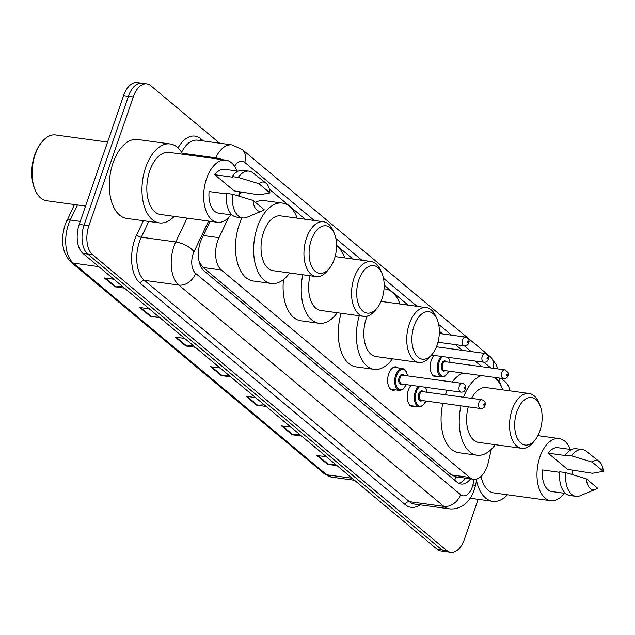 <?xml version="1.0" encoding="UTF-8"?>
<svg xmlns="http://www.w3.org/2000/svg" width="635" height="635" viewBox="0 0 635 635"><rect width="100%" height="100%" fill="white"/><g stroke="black" fill="none" stroke-linecap="round" stroke-linejoin="round"><path stroke-width="0.95" d="M437.729 376.309A11.803 6.636 -82.2 0 1 435.34 376.73A11.803 6.636 -82.2 0 1 431.276 360.299A11.803 6.636 -82.2 0 1 434.03 355.402M414.798 406.209A11.803 6.636 -82.2 0 1 412.409 406.63A11.803 6.636 -82.2 0 1 408.345 390.2A11.803 6.636 -82.2 0 1 411.099 385.302M395.176 389.819A11.803 6.636 -82.2 0 1 392.787 390.239A11.803 6.636 -82.2 0 1 388.723 373.809A11.803 6.636 -82.2 0 1 395.994 366.847A11.803 6.636 -82.2 0 1 398.177 367.895M228.513 217.662L219.027 237.673A22.13 12.438 97.8 0 0 217.662 241.03A22.13 12.438 97.8 0 0 221.361 270.026L469.662 477.425A22.13 12.438 97.8 0 0 473.583 479.234A22.13 12.438 97.8 0 0 488.259 462.55L491.347 449.294M199.382 262.565A7.374 4.143 97.8 0 0 199.684 262.858L199.874 263.017A22.13 12.438 -82.2 0 1 198.977 260.826M199.874 263.017L203.184 267.533L451.485 474.932L455.986 476.941A7.374 4.143 97.8 0 0 458.907 477.218M240.784 191.81L238.76 196.064M501.444 386.707A22.13 12.438 97.8 0 0 496.991 379.357L494.665 377.412M481.87 366.72L475.043 361.021M462.248 350.329L455.422 344.63M442.619 333.939L439.349 331.208M408.122 305.125L384.167 285.115M352.933 259.024L336.558 245.348M305.324 219.258L269.399 189.246M210.034 221.274L201.803 238.617A22.13 12.438 97.8 0 0 200.438 241.975A22.13 12.438 97.8 0 0 204.137 270.97L457.049 482.227A22.13 12.438 97.8 0 0 460.97 484.029A22.13 12.438 97.8 0 0 470.559 478.822M478.163 499.324L464.375 539.361A22.13 12.438 -82.2 0 1 450.747 552.41A22.13 12.438 -82.2 0 1 446.818 550.608L92.599 254.73A22.13 12.438 -82.2 0 1 88.9 225.735L133.239 96.964A22.13 12.438 -82.2 0 1 146.868 83.915A22.13 12.438 -82.2 0 1 150.797 85.717L219.607 143.192M501.063 378.293L505.015 381.595A22.13 12.438 -82.2 0 1 509.984 390.858M450.747 552.41L441.071 551.085A22.13 12.438 -82.2 0 1 437.15 549.283L82.923 253.405A22.13 12.438 -82.2 0 1 79.224 224.409L123.563 95.639L128.405 96.298A22.13 12.438 -82.2 0 1 142.034 83.248A22.13 12.438 -82.2 0 0 128.405 96.298L84.066 225.068L128.405 96.298L133.239 96.964M82.923 253.405L87.765 254.071A22.13 12.438 -82.2 0 1 84.066 225.068A22.13 12.438 -82.2 0 0 87.765 254.071L441.984 549.942L87.765 254.071L92.599 254.73M445.905 551.751A22.13 12.438 -82.2 0 1 441.984 549.942A22.13 12.438 -82.2 0 0 445.905 551.751M465.725 478.155A22.13 12.438 -82.2 0 1 458.613 483.275M335.058 464.01L328.382 464.375A5.905 4.604 129.9 0 1 327.517 464.344L337.018 465.645M326.39 456.763L316.889 455.462L327.517 464.344M299.633 434.419L292.957 434.784A5.905 4.604 129.9 0 1 292.092 434.753L301.593 436.054M290.965 427.18L281.464 425.879L292.092 434.753M264.216 404.836L257.54 405.201A5.905 4.604 129.9 0 1 256.667 405.162L266.168 406.464M255.548 397.589L246.047 396.288L256.667 405.162M122.523 286.48L115.848 286.845A5.905 4.604 129.9 0 1 114.983 286.814L124.484 288.115M113.855 279.241L104.354 277.94L114.983 286.814M157.948 316.071L151.273 316.436A5.905 4.604 129.9 0 1 150.4 316.405L159.901 317.706M149.281 308.824L139.779 307.523L150.4 316.405M193.365 345.654L186.69 346.027A5.905 4.604 129.9 0 1 185.825 345.988L195.326 347.289M184.698 338.415L175.196 337.114L185.825 345.988M228.79 375.245L222.115 375.61A5.905 4.604 129.9 0 1 221.25 375.579L230.751 376.88M220.123 368.006L210.622 366.705L221.25 375.579M123.563 95.639A22.13 12.438 -82.2 0 1 137.2 82.59L146.868 83.915M85.542 206.073L46.633 200.739A33.195 18.661 -82.2 0 1 35.274 190.254L34.766 189.095A31.718 17.828 -82.2 0 1 34.703 154.964A31.718 17.828 -82.2 0 1 41.084 142.986L41.886 142.002A33.195 18.661 -82.2 0 1 55.65 134.961L107.577 142.081M35.274 190.254A33.195 18.661 -82.2 0 1 35.203 154.535A33.195 18.661 -82.2 0 1 41.886 142.002M174.22 216.368A39.838 22.392 -82.2 0 1 159.377 222.893A39.838 22.392 -82.2 0 1 145.661 167.45A39.838 22.392 -82.2 0 1 170.196 143.954A39.838 22.392 -82.2 0 1 182.729 154.241M159.377 222.893L126.738 218.424A39.838 22.392 -82.2 0 1 113.014 162.973A39.838 22.392 -82.2 0 1 137.557 139.486L170.196 143.954M230.973 214.836A31.353 17.621 -82.2 0 1 217.353 222.274A31.353 17.621 -82.2 0 1 206.558 178.641A31.353 17.621 -82.2 0 1 225.869 160.147A31.353 17.621 -82.2 0 1 236.982 170.982M217.353 222.274L160.528 214.487A31.353 17.621 -82.2 0 1 149.733 170.855A31.353 17.621 -82.2 0 1 169.045 152.36L225.869 160.147M269.923 192.921L258.866 183.682A14.756 8.295 -82.2 0 1 265.986 183.158A14.756 8.295 -82.2 0 1 269.923 192.921L259.112 194.858L234.156 190.897L214.836 174.76A22.13 12.438 -82.2 0 1 224.615 169.283L238.181 171.148M214.836 174.76L232.974 177.244L232.196 176.601A23.606 13.271 -82.2 0 1 242.951 170.307L248.999 171.14A23.606 13.271 -82.2 0 1 252.96 172.887L265.986 183.158M232.196 176.601L238.244 177.427A23.606 13.271 -82.2 0 1 248.999 171.14M238.244 177.427L258.866 183.682M226.377 193.897L209.066 191.532A22.13 12.438 -82.2 0 0 218.607 213.138L232.164 214.995M239.308 191.603A31.353 17.621 -82.2 0 1 238.681 196.04M264.152 209.685A14.756 8.295 -82.2 0 1 262.184 210.915A14.756 8.295 -82.2 0 1 253.095 200.446L264.152 209.685M262.184 210.915L246.872 217.297A23.606 13.271 -82.2 0 1 242.586 217.916A23.606 13.271 -82.2 0 1 232.473 194.199L226.425 193.365A23.606 13.271 -82.2 0 0 236.537 217.091L242.586 217.916M253.095 200.446L232.473 194.199M334.327 259.191A23.979 13.478 -82.2 0 1 329.501 268.248A23.979 13.478 -82.2 0 1 312.761 268.43A23.979 13.478 -82.2 0 1 311.301 239.959A23.979 13.478 -82.2 0 1 334.28 233.394A23.979 13.478 -82.2 0 1 334.327 259.191M329.501 268.248L327.509 270.708A27.662 15.55 -82.2 0 1 316.039 276.574A27.662 15.55 -82.2 0 1 306.507 238.069A27.662 15.55 -82.2 0 1 323.548 221.758A27.662 15.55 -82.2 0 1 333.018 230.489L334.28 233.394M323.548 221.758L280.63 215.876A27.662 15.55 97.8 0 0 263.588 232.188A27.662 15.55 97.8 0 0 273.113 270.693L316.039 276.574M289.647 272.955A40.576 22.804 -82.2 0 1 271.367 283.48A40.576 22.804 -82.2 0 1 257.389 227.012A40.576 22.804 -82.2 0 1 282.385 203.081A40.576 22.804 -82.2 0 1 297.156 218.138M271.367 283.48L253.23 280.995A40.576 22.804 -82.2 0 1 239.252 224.52A40.576 22.804 -82.2 0 1 242.014 217.837M255.389 202.359A40.576 22.804 -82.2 0 1 264.247 200.596L282.385 203.081M381.937 298.958A23.979 13.478 -82.2 0 1 377.111 308.015A23.979 13.478 -82.2 0 1 360.37 308.197A23.979 13.478 -82.2 0 1 358.91 279.725A23.979 13.478 -82.2 0 1 381.881 273.161A23.979 13.478 -82.2 0 1 381.937 298.958M377.111 308.015L375.118 310.467A27.662 15.55 -82.2 0 1 363.641 316.341A27.662 15.55 -82.2 0 1 354.116 277.836A27.662 15.55 -82.2 0 1 371.157 261.525A27.662 15.55 -82.2 0 1 380.627 270.256L381.881 273.161M310.07 275.757A27.662 15.55 97.8 0 0 320.723 310.459L363.641 316.341M337.256 312.722A40.576 22.804 -82.2 0 1 318.968 323.247A40.576 22.804 -82.2 0 1 302.792 274.757M318.968 323.247L300.839 320.762A40.576 22.804 -82.2 0 1 283.496 279.567M336.558 245.666A40.576 22.804 -82.2 0 1 344.765 257.905M437.126 345.059A23.979 13.478 -82.2 0 1 432.3 354.108A23.979 13.478 -82.2 0 1 415.56 354.29A23.979 13.478 -82.2 0 1 414.099 325.826A23.979 13.478 -82.2 0 1 437.07 319.262A23.979 13.478 -82.2 0 1 437.126 345.059M432.3 354.108L430.3 356.568A27.662 15.55 -82.2 0 1 418.83 362.434A27.662 15.55 -82.2 0 1 409.305 323.929A27.662 15.55 -82.2 0 1 426.347 307.618A27.662 15.55 -82.2 0 1 435.816 316.357L437.07 319.262M367.094 316.143A27.662 15.55 97.8 0 0 366.387 318.048A27.662 15.55 97.8 0 0 375.912 356.552L418.83 362.434M392.438 358.823A40.576 22.804 -82.2 0 1 374.158 369.348A40.576 22.804 -82.2 0 1 359.275 315.738M374.158 369.348L356.029 366.855A40.576 22.804 -82.2 0 1 341.138 313.253M426.347 307.618L383.429 301.736A27.662 15.55 97.8 0 0 380.841 301.76M384.032 288.846A40.576 22.804 -82.2 0 1 385.175 288.949A40.576 22.804 -82.2 0 1 399.955 304.006M539.917 430.919A23.979 13.478 -82.2 0 1 535.091 439.976A23.979 13.478 -82.2 0 1 518.358 440.158A23.979 13.478 -82.2 0 1 516.898 411.686A23.979 13.478 -82.2 0 1 539.869 405.122A23.979 13.478 -82.2 0 1 539.917 430.919M535.091 439.976L533.098 442.428A27.662 15.55 -82.2 0 1 521.629 448.302A27.662 15.55 -82.2 0 1 512.104 409.797A27.662 15.55 -82.2 0 1 529.138 393.486A27.662 15.55 -82.2 0 1 538.607 402.217L539.869 405.122M468.281 406.837A27.662 15.55 97.8 0 0 478.711 442.42L521.629 448.302M495.236 444.683A40.576 22.804 -82.2 0 1 476.956 455.208A40.576 22.804 -82.2 0 1 460.97 405.836M476.956 455.208L458.819 452.723A40.576 22.804 -82.2 0 1 442.833 403.352M529.138 393.486L486.219 387.604A27.662 15.55 97.8 0 0 471.567 398.351M463.518 397.248A40.576 22.804 -82.2 0 1 481.33 375.587M494.165 377.341A40.576 22.804 -82.2 0 1 502.753 389.866M445.381 394.764A40.576 22.804 -82.2 0 1 447.27 390.255M452.183 381.992A40.576 22.804 -82.2 0 1 463.193 373.102M507.54 494.784A39.838 22.392 -82.2 0 1 492.704 501.317A39.838 22.392 -82.2 0 1 476.544 480.703M564.301 493.252A31.353 17.621 -82.2 0 1 550.68 500.697A31.353 17.621 -82.2 0 1 539.885 457.057A31.353 17.621 -82.2 0 1 559.189 438.571A31.353 17.621 -82.2 0 1 570.309 449.405M550.68 500.697L493.855 492.911A31.353 17.621 -82.2 0 1 481.068 476.353M603.25 471.337L592.193 462.097A14.756 8.295 -82.2 0 1 599.313 461.574A14.756 8.295 -82.2 0 1 603.25 471.337L592.439 473.281L567.484 469.321L548.164 453.184A22.13 12.438 -82.2 0 1 557.943 447.707L571.5 449.564M548.164 453.184L566.301 455.668L565.523 455.017A23.606 13.271 -82.2 0 1 576.278 448.731L582.319 449.556A23.606 13.271 -82.2 0 1 586.28 451.302L599.313 461.574M565.523 455.017L571.571 455.851A23.606 13.271 -82.2 0 1 582.319 449.556M571.571 455.851L592.193 462.097M559.697 472.321L542.385 469.948A22.13 12.438 -82.2 0 0 551.934 491.561L565.491 493.419M572.635 470.027A31.353 17.621 -82.2 0 1 572.008 474.464M597.479 488.109A14.756 8.295 -82.2 0 1 595.511 489.339A14.756 8.295 -82.2 0 1 586.415 478.869L597.479 488.109M595.511 489.339L580.199 495.721A23.606 13.271 -82.2 0 1 575.913 496.34A23.606 13.271 -82.2 0 1 565.793 472.615L559.753 471.789A23.606 13.271 -82.2 0 0 569.865 495.506L575.913 496.34M586.415 478.869L565.793 472.615M203.279 235.514L219.027 237.673M455.986 476.941A22.13 17.264 129.9 0 1 454.612 480.195M203.184 267.533L221.361 270.026M451.485 474.932L469.662 477.425M208.566 221.075L194.016 251.746A14.756 8.295 97.8 0 0 193.111 253.984A14.756 8.295 97.8 0 0 195.572 273.32L460.534 494.633A14.756 8.295 97.8 0 0 472.234 487.14A14.756 8.295 97.8 0 0 472.932 484.719L474.194 479.29M460.534 494.633A14.756 11.509 -50.1 0 1 443.825 506.389L178.864 285.075A29.512 16.589 -82.2 0 1 173.934 246.412A29.512 16.589 -82.2 0 1 175.752 241.935L141.295 237.212A29.512 16.589 97.8 0 0 139.478 241.689A29.512 16.589 97.8 0 0 144.407 280.352L409.369 501.666A29.512 16.589 97.8 0 0 414.599 504.079L449.056 508.802A29.512 16.589 -82.2 0 1 443.825 506.389L409.369 501.666A3.691 2.881 129.9 0 0 405.193 504.611L140.232 283.289A3.691 2.881 129.9 0 1 144.407 280.352L178.864 285.075A14.756 11.509 -50.1 0 0 195.572 273.32M449.056 508.802C454.215 509.421 458.978 508.238 463.344 505.269C465.526 503.936 470.551 499.832 474.099 490.283L475.21 486.41A14.756 1.992 -166.9 0 0 472.932 484.719M140.232 283.289A33.195 18.661 -82.2 0 1 134.684 239.8A33.195 18.661 -82.2 0 1 136.731 234.759L143.399 220.702M178.046 147.907A33.195 18.661 -82.2 0 1 200.914 138.811L203.525 140.994M420.045 504.825A33.195 18.661 -82.2 0 1 405.193 504.611M88.9 225.735L79.224 224.409M446.818 550.608L437.15 549.283M215.241 158.694L215.654 157.813L182.174 153.225M222.361 159.671A14.756 5.993 -154.6 0 0 215.654 157.813A29.512 16.589 -82.2 0 1 232.013 144.891L197.556 140.168A29.512 16.589 97.8 0 0 181.594 152.281M194.016 251.746A14.756 5.993 -154.6 0 0 175.752 241.935L187.047 218.123M148.78 221.44L141.295 237.212A3.691 1.5 25.4 0 1 136.731 234.759M496.467 378.92A14.756 8.295 97.8 0 0 496.348 377.642M490.831 367.951L483.997 362.244M471.21 351.56L464.375 345.853M451.588 335.169L438.65 324.366M417.084 306.348L383.461 278.265M361.894 260.255L335.851 238.498M314.285 220.488L244.713 162.369A14.756 8.295 97.8 0 0 234.601 166.33M200.755 140.613A3.691 2.881 129.9 0 1 200.914 138.811M493.054 368.26A14.756 11.509 -50.1 0 0 490.053 356.521L242.086 149.392L232.013 144.891M244.713 162.369A14.756 11.509 -50.1 0 0 242.086 149.392M77.399 204.954L70.255 220.012A29.512 16.589 97.8 0 0 68.437 224.488A29.512 16.589 97.8 0 0 73.366 263.152A7.374 5.755 129.9 0 1 70.945 262.112C62.349 253.055 60.365 240.705 65 225.052L74.446 204.549M66.675 220.932A7.374 2.992 -154.6 0 1 70.255 220.012L80.264 221.385M98.766 266.637L73.366 263.152L326.707 474.766A29.512 16.589 97.8 0 0 331.938 477.171L324.287 473.718A7.374 5.755 -50.1 0 0 326.707 474.766L352.108 478.25M222.115 375.61L211.614 366.839M186.69 346.027L176.189 337.248M151.273 316.436L140.764 307.665M115.848 286.845L105.346 278.074M257.54 405.201L247.031 396.423M292.957 434.784L282.456 426.014M328.382 464.375L317.881 455.597M390.596 389.191L399.534 390.414A11.065 6.223 -82.2 0 1 395.724 375.015A11.065 6.223 -82.2 0 1 402.542 368.49L404.431 369.252L406.384 371.634L407.591 375.88M407.44 375.864A10.327 5.802 97.8 0 0 402.741 369.276A10.327 5.802 97.8 0 0 396.684 375.396A10.327 5.802 97.8 0 0 398.153 388.699A10.327 5.802 97.8 0 0 406.241 384.635M402.519 384.127A5.167 2.905 -82.2 0 1 399.28 383.254A5.167 2.905 -82.2 0 1 399.161 377.468A5.167 2.905 -82.2 0 1 403.725 375.356M462.089 383.349L402.844 375.237A4.429 2.484 97.8 0 0 400.121 377.841A4.429 2.484 97.8 0 0 401.645 384.008L460.883 392.12A4.429 2.484 -82.2 0 1 459.359 385.961A4.429 2.484 -82.2 0 1 462.089 383.349C465.13 384.096 466.209 386.056 465.328 389.231C464.828 391.271 463.344 392.232 460.883 392.12M464.868 388.445A0.738 0.413 97.8 0 0 464.153 387.858A0.738 0.413 97.8 0 0 464.868 388.445M410.226 405.582L419.156 406.805A11.065 6.223 -82.2 0 1 415.346 391.406A11.065 6.223 -82.2 0 1 418.441 386.302M427.061 392.255A10.327 5.802 97.8 0 0 425.18 387.231M419.838 386.501A10.327 5.802 97.8 0 0 416.306 391.787A10.327 5.802 97.8 0 0 417.782 405.09A10.327 5.802 97.8 0 0 425.863 401.026M422.148 400.518A5.167 2.905 -82.2 0 1 418.902 399.645A5.167 2.905 -82.2 0 1 418.782 393.859A5.167 2.905 -82.2 0 1 423.347 391.747M481.711 399.74L422.473 391.628A4.429 2.484 97.8 0 0 419.743 394.232A4.429 2.484 97.8 0 0 421.267 400.399L480.512 408.511A4.429 2.484 -82.2 0 1 478.988 402.352A4.429 2.484 -82.2 0 1 481.711 399.74C484.751 400.487 485.831 402.447 484.957 405.63C484.449 407.662 482.965 408.622 480.512 408.511M484.489 404.836A0.738 0.413 97.8 0 0 483.783 404.249A0.738 0.413 97.8 0 0 484.489 404.836M465.392 337.058C468.805 339.003 469.884 340.963 468.638 342.948C468.13 344.98 466.654 345.94 464.193 345.829A4.429 2.484 -82.2 0 1 462.669 339.669A4.429 2.484 -82.2 0 1 465.392 337.058L439.309 333.486M467.463 341.566A0.738 0.413 97.8 0 0 468.17 342.154A0.738 0.413 97.8 0 0 467.463 341.566M485.021 353.457C488.434 355.394 489.514 357.354 488.259 359.339C487.751 361.371 486.275 362.331 483.814 362.228A4.429 2.484 -82.2 0 1 482.29 356.06A4.429 2.484 -82.2 0 1 485.021 353.457L436.475 346.797M487.085 357.957A0.738 0.413 97.8 0 0 487.791 358.553A0.738 0.413 97.8 0 0 487.085 357.957M448.945 371.15L445.365 376.031L442.087 376.912A11.065 6.223 -82.2 0 1 438.277 361.505A11.065 6.223 -82.2 0 1 441.365 356.41M442.77 356.6A10.327 5.802 97.8 0 0 439.237 361.887A10.327 5.802 97.8 0 0 440.706 375.19A10.327 5.802 97.8 0 0 448.794 371.126M445.072 370.618A5.167 2.905 -82.2 0 1 441.833 369.745A5.167 2.905 -82.2 0 1 441.714 363.958A5.167 2.905 -82.2 0 1 446.278 361.847M445.397 361.728A4.429 2.484 97.8 0 0 442.674 364.339A4.429 2.484 97.8 0 0 444.198 370.499L503.444 378.619A4.429 2.484 -82.2 0 1 501.912 372.451A4.429 2.484 -82.2 0 1 504.642 369.848L445.397 361.728M506.706 374.348A0.738 0.413 97.8 0 0 507.421 374.944A0.738 0.413 97.8 0 0 506.706 374.348M449.993 362.355A10.327 5.802 97.8 0 0 448.104 357.33M464.598 478.004L463.621 480.497M455.446 476.75L473.583 479.234M499.086 381.691L499.173 378.031M497.816 368.911L496.006 364.228L490.053 356.521M475.21 486.41L476.964 478.893M324.287 473.718L70.945 262.112M331.938 477.171L354.528 480.266M371.157 261.525L335.129 256.588M385.175 288.949L384.032 288.79M492.704 501.317L470.194 498.229M559.189 438.571L537.901 435.65M402.542 368.49L393.605 367.268M399.534 390.414L402.812 389.541L406.392 384.651M425.585 387.286L427.212 392.279M419.156 406.805L422.434 405.932L426.014 401.05M464.193 345.829L437.975 342.241M483.814 362.228L431.53 355.06M503.444 378.619C505.897 378.722 507.381 377.762 507.881 375.729C509.135 373.745 508.056 371.785 504.642 369.848M442.087 376.912L433.149 375.682M450.144 362.379L448.516 357.386"/></g></svg>
